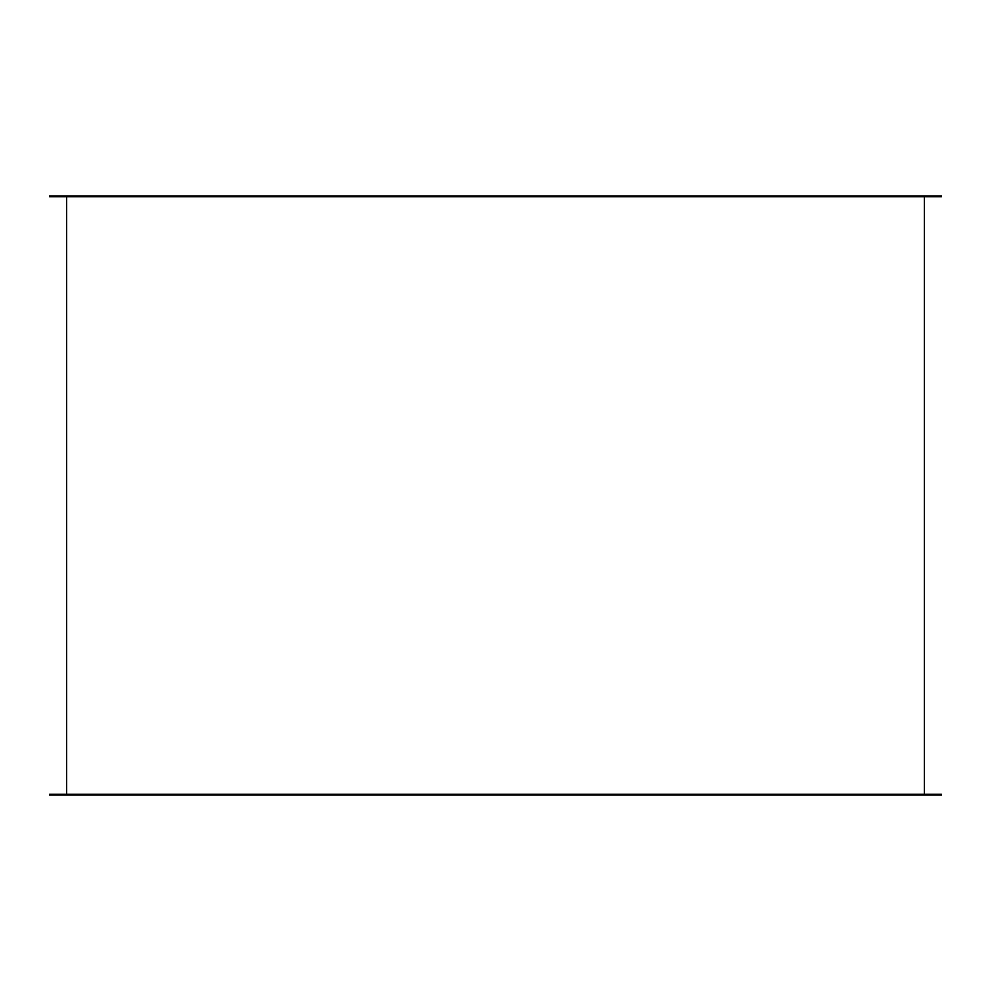 <?xml version="1.0" encoding="UTF-8"?>
<svg xmlns="http://www.w3.org/2000/svg" width="991" height="991" viewBox="0 0 991 991"><rect width="100%" height="100%" fill="white"/><g stroke="black" fill="none" stroke-linecap="round" stroke-linejoin="round"><path stroke-width="1.49" d="M924.33 794.225L924.33 196.775L924.33 794.225M66.67 794.225L66.67 196.775L66.67 794.225M941.45 795.079L49.55 795.079L49.55 794.225L49.55 795.079L941.45 795.079L941.45 794.225L49.55 794.225L941.45 794.225L941.45 795.079M941.45 195.921L49.55 195.921L49.55 196.775L941.45 196.775L941.45 195.921L941.45 196.775L49.55 196.775L49.55 195.921L941.45 195.921"/></g></svg>
